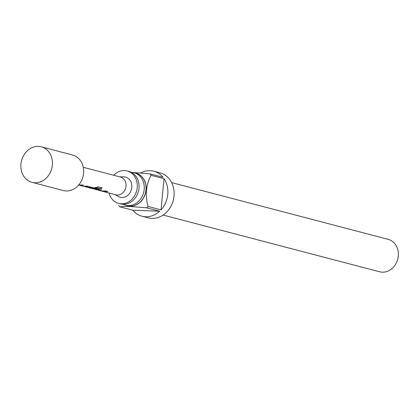 <?xml version="1.0" encoding="UTF-8"?>
<svg xmlns="http://www.w3.org/2000/svg" width="419" height="419" viewBox="0 0 419 419"><rect width="100%" height="100%" fill="white"/><g stroke="black" fill="none" stroke-linecap="round" stroke-linejoin="round"><path stroke-width="0.63" d="M127.14 170.947L128.926 171.418A16.776 14.251 104.7 0 1 138.794 189.734A16.776 14.251 104.7 0 1 123.045 204.257A16.776 14.251 104.7 0 1 120.421 203.87L118.635 203.404A16.776 14.251 -75.3 0 0 121.259 203.791A16.776 14.251 -75.3 0 0 137.008 189.262A16.776 14.251 -75.3 0 0 127.14 170.947A16.776 14.251 -75.3 0 0 124.516 170.559A16.776 14.251 -75.3 0 0 113.68 175.268M31.991 182.344L63.238 190.53A18.368 15.603 -75.3 0 0 83.585 173.366A18.368 15.603 -75.3 0 0 72.545 154.999L41.298 146.812A18.368 15.603 -75.3 0 0 20.95 163.976A18.368 15.603 -75.3 0 0 31.991 182.344A18.368 15.603 -75.3 0 0 52.338 165.175A18.368 15.603 -75.3 0 0 41.298 146.812M102.954 191.441L106.971 191.268L107.908 191.514L103.891 191.687L115.812 194.814A9.181 7.799 -75.3 0 0 125.988 186.23A9.181 7.799 -75.3 0 0 120.468 177.048L83.292 167.307M119.661 176.834L123.652 176.86A10.407 8.841 104.7 0 1 131.781 187.518A10.407 8.841 104.7 0 1 118.498 196.537L115.005 194.605M123.086 204.263A16.776 14.251 -75.3 0 0 125.6 205.226A16.776 14.251 -75.3 0 0 128.224 205.614A16.776 14.251 -75.3 0 0 143.974 191.09A16.776 14.251 -75.3 0 0 134.106 172.775A16.776 14.251 -75.3 0 0 131.482 172.387A16.776 14.251 -75.3 0 0 131.44 172.382M163.132 215.062L379.677 271.8A16.776 14.251 -75.3 0 0 382.301 272.188A16.776 14.251 -75.3 0 0 398.05 257.664A16.776 14.251 -75.3 0 0 388.183 239.349L171.633 182.605M125.716 205.258A16.896 14.356 -75.3 0 0 129.995 206.206A16.896 14.356 -75.3 0 0 146.016 190.566A16.896 14.356 -75.3 0 0 134.221 172.801M133.425 172.523L149.992 173.854A23.265 19.761 104.7 0 1 151.06 175.299C146.063 184.679 145.047 195.065 148.007 206.457A23.265 19.761 104.7 0 1 146.66 207.814L130.1 206.478C125.391 206.358 121.955 206.457 119.782 206.787A23.265 19.761 104.7 0 1 118.713 205.336M146.66 207.814L159.66 211.218A23.265 19.761 104.7 0 1 145.629 216.77A23.265 19.761 104.7 0 1 141.989 216.23L148.242 217.87A23.265 19.761 -75.3 0 0 151.877 218.409A23.265 19.761 -75.3 0 0 173.717 198.26A23.265 19.761 -75.3 0 0 160.032 172.858L153.783 171.219A23.265 19.761 104.7 0 1 162.991 177.258L149.992 173.854M140.632 172.979A23.265 19.761 104.7 0 1 150.149 170.68A23.265 19.761 104.7 0 1 153.783 171.219M151.06 175.299L164.059 178.709A23.265 19.761 104.7 0 1 161.006 209.867L148.007 206.457M125.6 205.226L127.386 205.698A16.776 14.251 -75.3 0 0 130.01 206.085A16.776 14.251 -75.3 0 0 145.76 191.556A16.776 14.251 -75.3 0 0 135.892 173.241L134.106 172.775M109.024 193.039A16.776 14.251 -75.3 0 0 118.635 203.404M141.989 216.23A23.265 19.761 104.7 0 1 132.781 210.191L119.782 206.787M164.059 178.709L161.006 209.867M159.66 211.218L132.781 210.191M78.395 184.91L83.538 185.125L80.066 185.423L83.056 186.214L87.629 186.198L83.02 186.209M80.081 185.355L79.683 185.25M83.559 186.366L89.566 186.706L93.07 187.775M92.85 187.565L92.238 188.141L89.237 187.832M85.738 186.937L91.091 187.916L85.13 186.759M90.583 188.105L91.106 188.33L96.035 187.518L98.24 186.832L102.178 187.864L100.749 188.833L97.04 187.859L92.358 188.644L97.287 189.54L94.663 188.817L96.255 188.461L99.162 189.372M98.942 189.163L98.334 189.739L95.207 189.398M92.369 188.576L91.866 188.44M96.679 189.702L101.817 189.917L98.345 190.216L101.335 191.006L105.913 190.991L101.298 190.996M98.36 190.142L97.967 190.037M103.891 191.687L103.409 191.546M107.484 191.399L105.101 191.645M105.483 190.875L103.111 191.122M101.388 189.802L99.01 190.048M102.063 187.675L100.675 188.613L97.04 187.859M98.9 188.932L98.329 189.493L97.276 189.54L95.254 188.728M96.967 187.639L92.358 188.644M92.803 187.335L92.238 188.141M91.091 187.916L88.1 187.094M88.1 186.853L86.801 186.858M92.232 187.901L90.902 187.932M87.204 186.088L84.811 186.335M83.109 185.015L80.72 185.261M102.954 191.446L101.838 191.153M96.909 189.865L95.747 189.556M90.818 188.267L89.703 187.974"/></g></svg>
